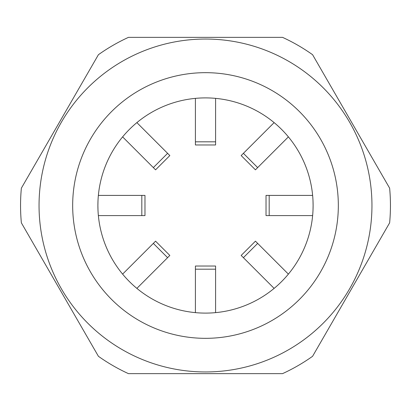<?xml version="1.0" encoding="UTF-8"?>
<svg xmlns="http://www.w3.org/2000/svg" width="411" height="411" viewBox="0 0 411 411"><rect width="100%" height="100%" fill="white"/><g stroke="black" fill="none" stroke-linecap="round" stroke-linejoin="round"><path stroke-width="0.62" d="M21.367 222.839A184.95 184.95 0 0 1 21.367 188.161L98.414 54.704A184.95 184.95 0 0 1 128.448 37.365L282.552 37.365A184.95 184.95 0 0 1 312.586 54.704L389.633 188.161A184.95 184.95 0 0 1 389.633 222.839L312.586 356.296A184.95 184.95 0 0 1 282.552 373.635L128.448 373.635A184.95 184.95 0 0 1 98.414 356.296L21.367 222.839M97.982 209.908L97.895 205.5A107.605 107.605 0 0 0 205.5 313.105A107.605 107.605 0 0 0 313.105 205.5L313.018 209.908M39.045 205.5A166.455 166.455 0 0 1 205.5 39.045A166.455 166.455 0 0 1 371.955 205.5A166.455 166.455 0 0 1 205.5 371.955A166.455 166.455 0 0 1 39.045 205.5A166.455 166.455 0 0 0 205.5 371.955A166.455 166.455 0 0 0 371.955 205.5M370.388 256.176L331.831 322.959M313.018 201.092L313.105 205.5A107.605 107.605 0 0 0 205.5 97.895A107.605 107.605 0 0 0 97.895 205.5L97.982 201.092M98.368 215.59L144.97 215.59L144.97 195.41L98.368 195.41M136.878 288.388L169.83 255.437L155.564 241.17L122.612 274.122M215.59 312.632L215.59 266.03L195.41 266.03L195.41 312.632M288.388 274.122L255.437 241.17L241.17 255.437L274.122 288.388M312.632 195.41L266.03 195.41L266.03 215.59L312.632 215.59M274.122 122.612L241.17 155.564L255.437 169.83L288.388 136.878M195.41 98.368L195.41 144.97L215.59 144.97L215.59 98.368M122.612 136.878L155.564 169.83L169.83 155.564L136.878 122.612M338.33 205.5A132.83 132.83 0 0 0 205.5 72.67A132.83 132.83 0 0 0 72.67 205.5A132.83 132.83 0 0 0 205.5 338.33A132.83 132.83 0 0 0 338.33 205.5M141.816 215.59L141.816 195.41M167.601 257.666L153.334 243.399M215.59 269.184L195.41 269.184M257.666 243.399L243.399 257.666M269.184 195.41L269.184 215.59M243.399 153.334L257.666 167.601M195.41 141.816L215.59 141.816M153.334 167.601L167.601 153.334M52.361 134.469L67.414 108.396M190.447 37.365L220.553 37.365M343.586 108.396L358.639 134.469M52.361 276.531L67.419 302.604M190.447 373.635L220.579 373.635M343.586 302.604L358.639 276.531"/></g></svg>
